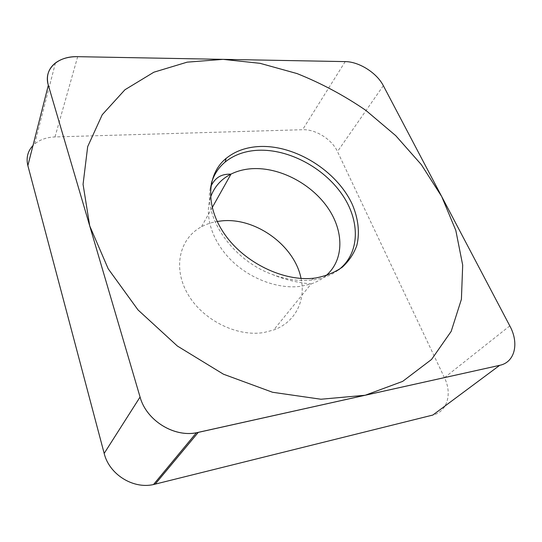 <?xml version="1.0" encoding="UTF-8"?>
<svg xmlns="http://www.w3.org/2000/svg" width="542" height="542" viewBox="0 0 542 542"><rect width="100%" height="100%" fill="white"/><g stroke="black" fill="none" stroke-linecap="round" stroke-linejoin="round"><path stroke-width="0.41" stroke-dasharray="2.71 2.03" d="M509.805 325.884L444.447 377.693C452.401 393.729 447.326 411.771 432.848 415.05M444.447 377.693L337.47 151.57C331.921 139.348 315.613 129.118 302.578 129.714L54.993 136.943C46.795 137.241 40.013 139.592 34.641 144.003L32.974 145.554M301.034 278.439C305.986 300.417 295.431 322.226 273.683 329.976L264.117 332.47C236.807 337.246 202.146 319.8 187.444 293.452C172.519 267.159 179.815 238.223 201.448 226.793C206.251 224.212 211.495 222.437 217.179 221.468M211.312 183.433L210.289 187.959C203.833 218.155 232.864 260.282 272.24 274.448C285.898 279.536 298.96 281.42 311.44 280.106L313.039 279.916C323.079 278.5 331.589 275.153 338.56 269.875M383.329 85.677L337.47 151.57M345.207 61.605L302.578 129.714M77.682 56.673L54.993 136.943M325.918 275.736C321.731 279.265 316.799 281.996 311.135 283.927L301 286.278C278.432 289.435 250.065 279.008 231.028 260.052C211.976 241.088 204.239 215.872 210.52 197.342M55.413 62.987L34.641 144.003M272.24 274.448C287.992 280.824 297.971 282.152 304.096 283.141L311.135 283.927L273.683 329.976M212.186 207.64L201.448 226.793M210.289 187.959L210.791 186.583M311.44 280.106L313.96 278.195"/><path stroke-width="0.81" d="M198.257 432.387C175.073 438.234 146.415 420.883 140.066 397.035L48.333 85.23L140.066 397.035C146.265 420.179 173.501 437.414 196.407 432.76L499.677 365.335C515.022 362.266 519.304 343.174 509.805 325.884L383.329 85.677C376.832 72.892 359.055 61.646 345.207 61.605L77.682 56.673C68.671 56.564 61.253 58.671 55.413 62.987C48.313 68.678 45.955 76.097 48.333 85.23L27.866 165.628L104.179 453.403C109.186 474.291 132.939 489.257 153.494 484.548L432.848 415.05L499.677 365.335L198.257 432.387L155.161 484.175M48.333 85.23C43.258 69.186 57.831 55.928 77.682 56.673L345.207 61.605C359.055 61.646 376.832 72.892 383.329 85.677L509.805 325.884C519.304 343.174 515.022 362.266 499.677 365.335M259.943 146.489C295.566 145.093 336.636 170.845 352.11 204.016C358.255 218.175 359.99 232.593 356.799 245.553C353.777 253.846 348.96 261.048 342.348 267.145C334.773 272.43 325.857 276.047 315.586 277.999L313.96 278.195C283.656 281.711 244.767 262.945 224.903 234.605C204.876 206.299 206.712 174.158 226.129 158.379C235.282 151.015 246.549 147.051 259.943 146.489M27.866 165.628C26.002 157.857 27.703 151.171 32.974 145.554M217.179 221.468L221.834 220.879C255.607 217.301 294.672 245.601 301.034 278.439M338.56 269.875C360.389 253.114 360.335 220.404 341.751 193.948C323.222 167.403 288.622 149.05 258.446 150.242C245.241 150.832 234.13 154.775 225.106 162.072C218.412 167.661 213.812 174.781 211.312 183.433M365.193 395.253L402.638 381.399L431.574 359.427L451.181 331.379L461.405 299.306L462.692 265.106L455.808 230.397L441.703 196.543L421.351 164.66L395.748 135.676L365.857 110.378C344.143 95.494 321.21 83.224 297.05 73.576L260.146 63.339L223.08 59.356L187.153 62.161L153.867 72.208L124.938 89.755L102.228 114.741L87.675 146.652L83.061 184.334L89.721 225.912L108.217 268.818L138.027 309.943L177.39 346.04L223.426 374.19L272.545 392.266L320.939 399.237L365.193 395.253M140.066 397.035L104.179 453.403M210.791 186.583C216.665 174.226 225.431 174.226 230.98 174.124C237.437 170.913 244.625 169.09 252.531 168.657C279.489 167.254 310.424 183.277 327.205 206.908C344.021 230.479 344.563 259.862 325.918 275.736M212.186 207.64L230.98 174.124C221.021 179.185 214.205 186.922 210.52 197.342M196.407 432.76L153.494 484.548M225.106 162.072L226.129 158.379"/></g></svg>

